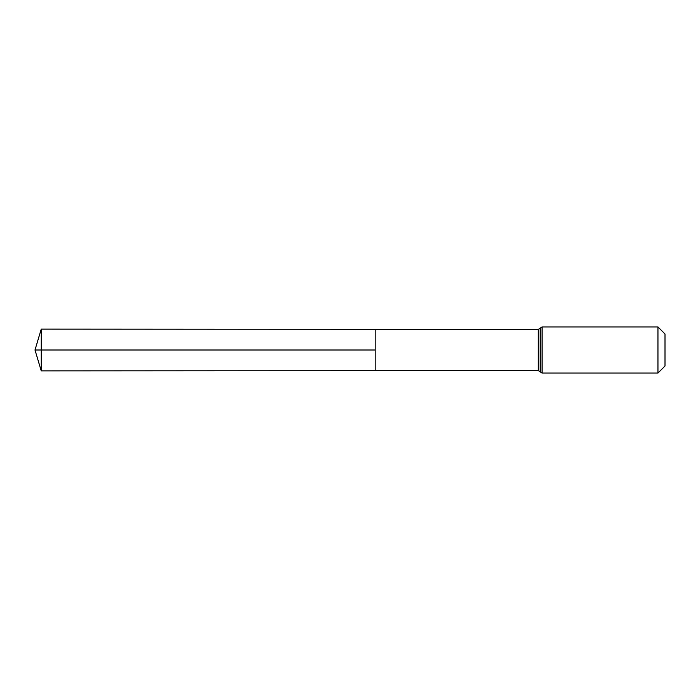 <?xml version="1.0" encoding="UTF-8"?>
<svg xmlns="http://www.w3.org/2000/svg" width="700" height="700" viewBox="0 0 700 700"><rect width="100%" height="100%" fill="white"/><g stroke="black" fill="none" stroke-linecap="round" stroke-linejoin="round"><path stroke-width="0.53" stroke-dasharray="3.5 2.62" d="M375.174 329.332L375.174 370.668L375.174 329.332M665 333.996L665 366.004M657.956 326.953L657.956 373.047M41.23 329.131L41.23 370.869M41.23 350L375.174 350M538.3 329.438L538.3 370.562M542.071 326.953L542.071 373.047M540.19 328.195L540.19 371.805"/><path stroke-width="1.05" d="M375.174 350L375.174 329.332L41.23 329.131L41.23 370.869L375.174 370.668L375.174 329.332L538.3 329.438L538.3 370.562L375.174 370.668L375.174 350M657.956 326.953L657.956 373.047L665 366.004L665 333.996L657.956 326.953L542.071 326.953L538.3 329.438M41.23 370.869L35 350L375.174 350L41.23 350M657.956 373.047L542.071 373.047L542.071 326.953M542.071 373.047L540.19 371.805L540.19 328.195M540.19 371.805L538.3 370.562M35 350L41.23 329.131"/></g></svg>

